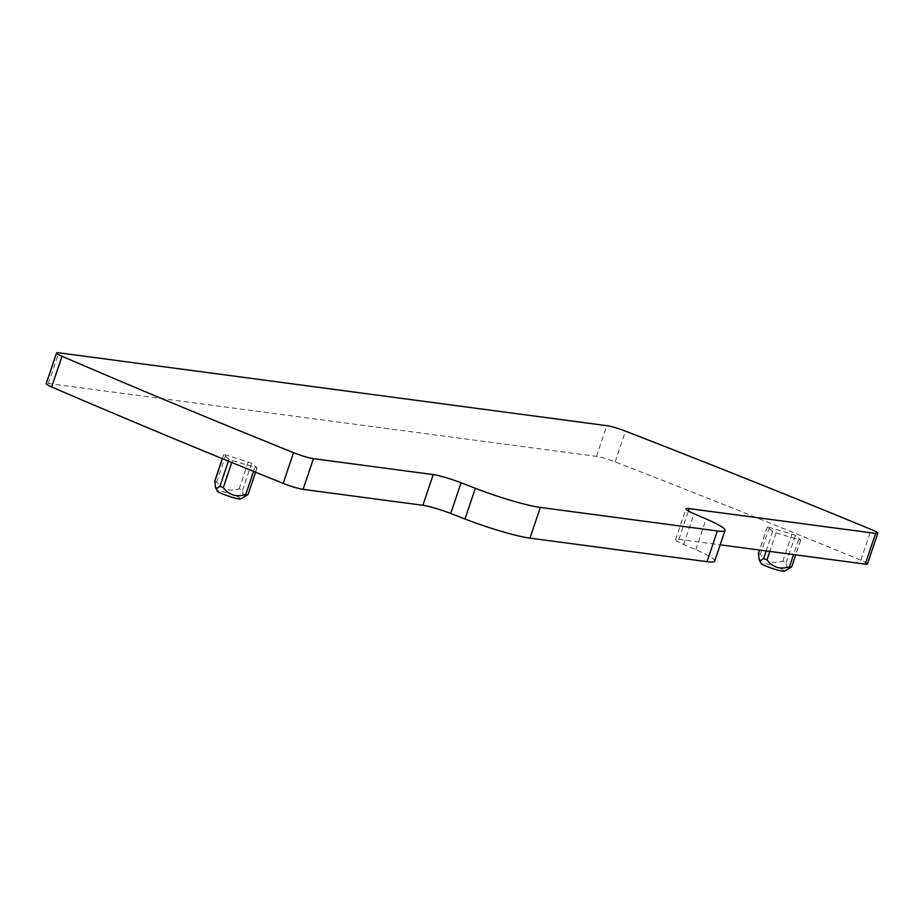 <?xml version="1.0" encoding="UTF-8"?>
<svg xmlns="http://www.w3.org/2000/svg" width="924" height="924" viewBox="0 0 924 924"><rect width="100%" height="100%" fill="white"/><g stroke="black" fill="none" stroke-linecap="round" stroke-linejoin="round"><path stroke-width="0.69" stroke-dasharray="4.62 3.46" d="M867.463 563.952A15.523 1.721 18.6 0 0 860.868 560.187A1896.891 209.991 18.6 0 0 615.141 461.861A15.523 1.721 18.6 0 0 596.511 456.375L48.395 383.495A15.523 1.721 18.6 0 0 46.2 383.656M714.702 561.122A54.343 6.018 18.6 0 0 695.807 549.699L683.691 544.455A23.285 2.576 18.6 0 1 675.594 539.57A23.285 2.576 18.6 0 1 678.874 539.327L720.189 544.825M776.056 532.905L800.704 540.113L795.333 535.458L791.96 534.084L767.313 526.876L772.695 531.531L776.056 532.905L769.831 551.42M232.398 460.626L257.045 467.833L251.663 463.178L225.803 454.989L223.724 454.712L229.025 459.24L232.398 460.626L231.762 462.508M758.292 554.03L760.371 554.308C766.111 561.815 773.607 564.09 782.871 561.122L786.232 562.497L786.763 567.382L789.212 568.826M214.622 481.751L216.701 482.028C222.441 489.535 229.937 491.811 239.201 488.842L242.573 490.217L243.093 495.091L245.541 496.546M784.337 571.217A12.416 1.374 18.6 0 0 782.928 569.808A12.416 1.374 18.6 0 0 769.265 564.599A12.416 1.374 18.6 0 0 760.949 563.34M240.667 498.925A12.416 1.374 18.6 0 0 239.258 497.528A12.416 1.374 18.6 0 0 225.595 492.319A12.416 1.374 18.6 0 0 217.279 491.06M48.395 383.495L58.732 352.783M596.511 456.375L606.849 425.664M615.141 461.861L625.479 431.15M860.868 560.187L871.205 529.475M678.874 539.327L688.403 511.03M683.691 544.455L694.028 513.756M695.807 549.699L706.132 518.988M772.695 531.531L766.158 550.935M798.555 539.72L793.554 554.573M800.634 539.997L791.545 567.024M795.333 535.458L786.232 562.497M791.96 534.084L782.871 561.122M769.473 527.269L760.371 554.308M767.382 526.992L759.62 550.057M229.025 459.24L228.39 461.122M254.885 467.428L253.557 471.379M256.964 467.706L247.875 494.744M251.663 463.178L242.573 490.217M248.29 461.804L239.201 488.842M225.803 454.989L216.701 482.028M223.724 454.712L222.384 458.674M675.594 539.57L685.931 508.858M800.704 540.113L795.737 554.862M767.313 526.876L759.516 550.046M257.045 467.833L255.567 472.199M223.643 454.596L222.291 458.627"/><path stroke-width="1.39" d="M56.537 352.945L46.2 383.656A15.523 1.721 18.6 0 0 51.652 386.948A1896.891 209.991 18.6 0 0 283.206 483.379A15.523 1.721 18.6 0 0 303.095 489.362L422.892 505.289L433.229 474.589L313.432 458.662A15.523 1.721 18.6 0 1 293.543 452.668A1896.891 209.991 18.6 0 1 61.989 356.237A15.523 1.721 18.6 0 1 56.537 352.945A15.523 1.721 18.6 0 1 58.732 352.783L606.849 425.664A15.523 1.721 18.6 0 1 625.479 431.15A1896.891 209.991 18.6 0 1 871.205 529.475A15.523 1.721 18.6 0 1 877.8 533.24A15.523 1.721 18.6 0 1 875.606 533.402L689.212 508.616A23.285 2.576 18.6 0 0 685.931 508.858A23.285 2.576 18.6 0 0 694.028 513.756L706.132 518.988A54.343 6.018 18.6 0 1 725.04 530.411A54.343 6.018 18.6 0 1 717.37 530.965L540.321 507.426A54.343 6.018 18.6 0 1 475.329 488.299L461.076 482.778A23.285 2.576 18.6 0 0 433.229 474.589M720.189 544.825L865.268 564.114A15.523 1.721 18.6 0 0 867.463 563.952L877.8 533.24M422.892 505.289A23.285 2.576 18.6 0 1 450.739 513.49L464.991 519.011A54.343 6.018 18.6 0 0 529.983 538.138L707.033 561.677A54.343 6.018 18.6 0 0 714.702 561.122L725.04 530.411M759.124 559.713L760.949 563.34A12.416 1.374 18.6 0 0 762.45 564.448A12.416 1.374 18.6 0 0 774.843 569.265A12.416 1.374 18.6 0 0 784.337 571.217L791.545 567.024L789.454 566.747C780.191 569.715 772.695 567.44 766.966 559.932L763.594 558.558L760.752 560.556L759.124 559.713L758.558 553.233M215.454 487.433L217.279 491.06A12.416 1.374 18.6 0 0 218.78 492.169A12.416 1.374 18.6 0 0 231.185 496.985A12.416 1.374 18.6 0 0 240.667 498.925L247.875 494.744L245.784 494.467C236.521 497.435 229.025 495.16 223.296 487.653L219.924 486.278L217.082 488.276L215.454 487.433L214.888 480.954M51.652 386.948L61.989 356.237M283.206 483.379L293.543 452.668M865.268 564.114L875.606 533.402M688.403 511.03L689.212 508.616M707.033 561.677L717.37 530.965M529.983 538.138L540.321 507.426M464.991 519.011L475.329 488.299M450.739 513.49L461.076 482.778M303.095 489.362L313.432 458.662M769.831 551.42L766.966 559.932M766.158 550.935L763.594 558.558M793.554 554.573L789.454 566.747M759.62 550.057L758.292 554.03M231.762 462.508L223.296 487.653M228.39 461.122L219.924 486.278M253.557 471.379L245.784 494.467M222.384 458.674L214.622 481.751M795.737 554.862L791.764 566.701M759.516 550.046L758.35 553.511M255.567 472.199L248.094 494.421M222.291 458.627L214.68 481.231"/></g></svg>
